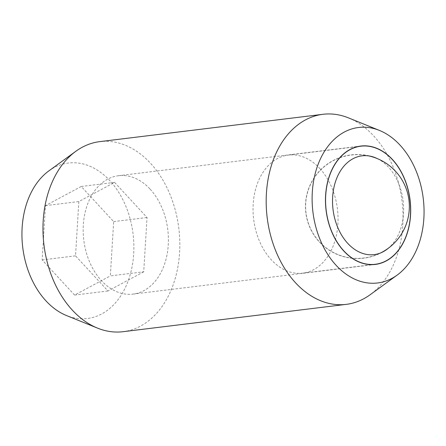 <?xml version="1.0" encoding="UTF-8"?>
<svg xmlns="http://www.w3.org/2000/svg" width="446" height="446" viewBox="0 0 446 446"><rect width="100%" height="100%" fill="white"/><g stroke="black" fill="none" stroke-linecap="round" stroke-linejoin="round"><path stroke-width="0.33" stroke-dasharray="2.23 1.67" d="M123.035 331.701A95.745 67.937 83 0 0 167.579 297.515A95.745 67.937 83 0 0 150.458 163.203A95.745 67.937 83 0 0 99.759 141.633M348.493 117.889A95.745 67.937 -97 0 1 373.664 135.868A95.745 67.937 -97 0 1 390.791 270.181A95.745 67.937 -97 0 1 370.147 294.728M48.837 170.913A78.318 55.572 -97 0 1 118.692 192.282A78.318 55.572 -97 0 1 123.871 290.541A78.318 55.572 -97 0 1 66.554 315.573M150.124 189.143A59.641 42.32 -97 0 1 167.406 252.609A59.641 42.32 -97 0 1 133.042 294.104A59.641 42.32 -97 0 1 101.459 280.668A59.641 42.32 -97 0 1 84.177 217.202A59.641 42.32 -97 0 1 118.541 175.707A59.641 42.32 -97 0 1 150.124 189.143M143.724 271.809L107.971 290.976L75.53 255.848L78.842 201.553L114.594 182.386L147.035 217.514L143.724 271.809L110.352 275.896L113.663 221.601L81.222 186.473L45.475 205.639L42.164 259.934L74.599 295.062L110.352 275.896M74.599 295.062L107.971 290.976M42.164 259.934L75.53 255.848M45.475 205.639L78.842 201.553M81.222 186.473L114.594 182.386M113.663 221.601L147.035 217.514M319.81 168.476A59.48 42.203 -97 0 1 337.048 231.775A59.48 42.203 -97 0 1 302.773 273.153A59.48 42.203 -97 0 1 271.274 259.756A59.48 42.203 -97 0 1 254.042 196.457A59.48 42.203 -97 0 1 288.311 155.08A59.48 42.203 -97 0 1 319.81 168.476M377.428 158.659A49.762 35.312 -97 0 1 388.388 167.049A49.762 35.312 -97 0 1 388.388 248.177M133.042 294.104L375.337 264.428M118.541 175.707L360.836 146.037M302.773 273.153L372.248 264.645M373.085 156.903A52.02 52.02 0 0 0 319.264 241.821A52.02 52.02 0 0 0 384.597 250.925M288.311 155.08L357.787 146.567M368.831 155.927A51.859 51.859 0 0 0 319.381 241.715A51.859 51.859 0 0 0 380.706 252.904"/><path stroke-width="0.67" d="M322.965 114.299L99.759 141.633A95.745 67.937 83 0 0 75.853 151.272A95.745 67.937 83 0 0 55.209 175.819A95.745 67.937 83 0 0 72.336 310.132A95.745 67.937 83 0 0 97.507 328.111A95.745 67.937 83 0 0 123.035 331.701L346.241 304.367A95.745 67.937 -97 0 1 295.542 282.797A95.745 67.937 -97 0 1 278.421 148.485A95.745 67.937 -97 0 1 322.965 114.299A95.745 67.937 -97 0 1 348.493 117.889L379.446 130.427A78.318 55.572 83 0 0 322.129 155.459A78.318 55.572 83 0 0 327.308 253.718A78.318 55.572 83 0 0 397.163 275.087A78.318 55.572 83 0 0 414.05 255.006A78.318 55.572 83 0 0 379.446 130.427M397.163 275.087L370.147 294.728A95.745 67.937 -97 0 1 346.241 304.367M97.507 328.111L66.554 315.573A78.318 55.572 -97 0 1 31.95 190.994A78.318 55.572 -97 0 1 48.837 170.913L75.853 151.272M392.419 159.473A59.641 42.32 -97 0 1 409.701 222.939A59.641 42.32 -97 0 1 375.337 264.428A59.641 42.32 -97 0 1 343.755 250.992A59.641 42.32 -97 0 1 326.472 187.526A59.641 42.32 -97 0 1 360.836 146.037A59.641 42.32 -97 0 1 392.419 159.473M343.821 250.869A59.48 42.203 83 0 0 375.315 264.272A59.48 42.203 83 0 0 409.59 222.888A59.48 42.203 83 0 0 392.352 159.596A59.48 42.203 83 0 0 360.859 146.193A59.48 42.203 83 0 0 326.583 187.576A59.48 42.203 83 0 0 343.821 250.869M388.388 248.177A49.762 35.312 -97 0 1 384.597 250.925A49.762 35.312 -97 0 1 347.785 243.416A49.762 35.312 -97 0 1 338.888 173.605A49.762 35.312 -97 0 1 373.085 156.903A49.762 35.312 -97 0 1 377.428 158.659M372.248 264.645L375.315 264.272M357.787 146.567L360.859 146.193M380.706 252.904A51.859 51.859 0 0 0 368.831 155.927"/></g></svg>
